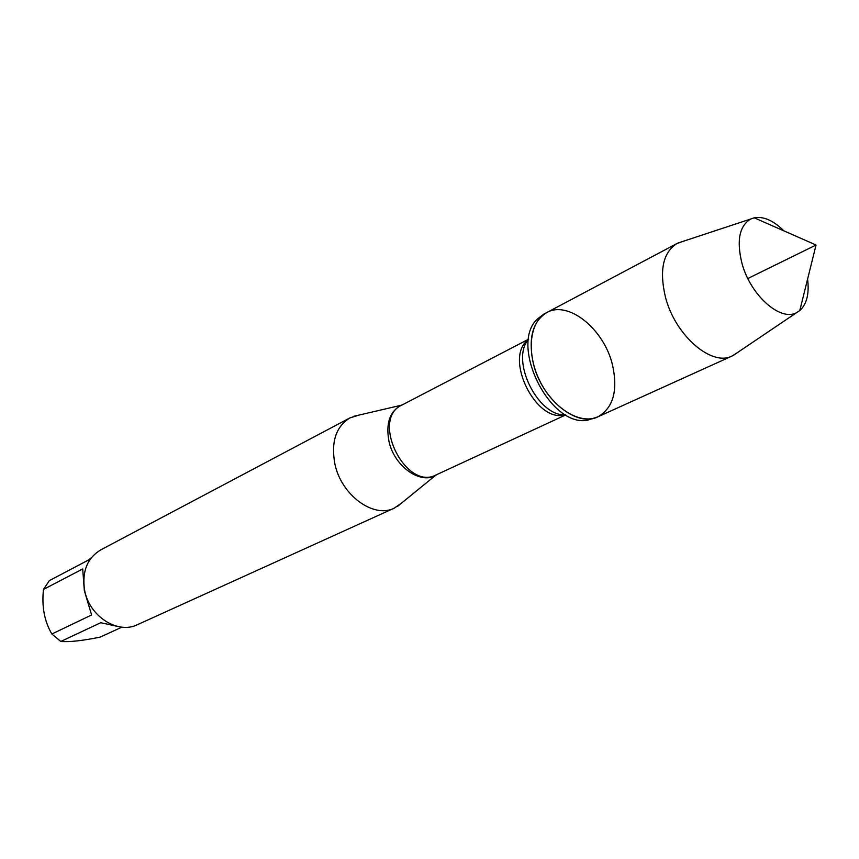 <?xml version="1.0" encoding="UTF-8"?>
<svg xmlns="http://www.w3.org/2000/svg" width="859" height="859" viewBox="0 0 859 859"><rect width="100%" height="100%" fill="white"/><g stroke="black" fill="none" stroke-linecap="round" stroke-linejoin="round"><path stroke-width="1.29" d="M543.844 314.126L537.766 318.7C508.592 344.04 549.717 427.761 587.599 420.18L597.896 416.819C580.48 425.065 553.239 408.594 539.699 380.72C525.923 352.963 529.541 321.341 546.711 312.601C568.164 300.081 603.791 328.879 612.36 364.399C618.222 390.319 613.39 407.8 597.896 416.819C576.99 427.814 541.664 399.338 533.375 363.625C528.049 338.596 532.494 321.588 546.711 312.601L543.844 314.126M121.924 627.145L100.138 637.12C82.507 640.728 69.396 642.178 60.806 641.458L51.873 634.006C44.421 621.39 41.629 606.518 43.487 589.414L49.317 580.641L88.574 559.971L91.526 557.523M51.873 634.006L91.591 614.969L84.322 590.552L82.7 568.959L43.487 589.414M116.76 626.232L100.75 622.711L60.806 641.458M402.377 502.472L394.292 508.141C373.644 518.793 341.184 495.117 334.87 463.871C330.898 441.913 335.933 426.59 349.967 417.893L359.395 414.961M349.967 417.893L100.739 549.889C87.317 558.06 81.916 571.375 84.547 589.843C88.885 616.064 117.704 634.661 137.472 624.665L394.292 508.141M737.29 352.695L732.147 355.991C711.671 366.933 675.12 335.386 665.446 297.128C659.175 270.349 662.998 252.482 676.924 243.548L682.68 241.486M807.589 279.111C809.382 293.735 806.773 304.215 799.783 310.561L796.787 312.526C780.745 322.093 750.433 295.389 741.961 263.305C736.388 240.606 739.352 225.831 750.841 218.97L754.223 217.81C763.522 216.146 773.411 220.495 783.88 230.856M747.835 278.509L816.05 245.008L754.223 217.81M437.156 474.436L436.791 474.673C421.49 485.496 394.26 466.845 388.944 441.258C385.594 422.703 390.093 410.527 402.442 404.718L402.85 404.578M353.296 416.411L401.84 405.104C370.175 419.106 405.673 491.412 436.125 474.909L565.802 414.876M564.782 414.843C535.962 423.38 503.664 357.602 528.038 340.014M401.84 405.104L528.629 339.187C509.892 359.921 537.938 417.023 565.77 414.854M436.125 474.909L397.492 506.413M676.924 243.548L546.711 312.601M732.147 355.991L597.896 416.819M816.05 245.008L799.783 310.561M750.841 218.97L677.869 243.076M796.787 312.526L733.103 355.529"/></g></svg>
